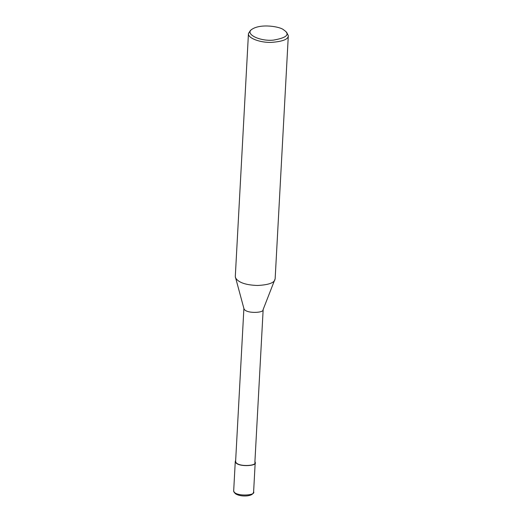 <?xml version="1.0" encoding="UTF-8"?>
<svg xmlns="http://www.w3.org/2000/svg" width="522" height="522" viewBox="0 0 522 522"><rect width="100%" height="100%" fill="white"/><g stroke="black" fill="none" stroke-linecap="round" stroke-linejoin="round"><path stroke-width="0.78" d="M254.932 461.435L255.206 462.44C257.79 466.309 235.748 467.392 235.278 461.357L235.663 460.391M263.173 309.272L254.873 462.42C257.372 466.166 236.061 467.21 235.611 461.376L243.904 308.228M285.214 31.013L286.65 32.357L288.314 35.692L275.146 278.768L263.062 309.742C263.923 313.076 245.621 313.807 243.957 308.711L235.292 276.614L248.452 33.532L250.469 30.393L252.041 29.219C261.059 23.32 280.177 26.674 283.55 29.774L285.214 31.013C289.749 34.935 285.788 37.975 273.319 40.135C259.715 41.512 244.361 33.891 252.041 29.219M274.931 279.753C273.815 283.028 268.021 284.94 257.542 285.475C245.549 285.071 238.169 282.448 235.402 277.613M288.314 35.692C288.327 39.32 282.643 41.558 271.264 42.393C260.23 42.765 247.663 38.158 248.452 33.532M233.686 490.765C233.51 491.548 234.221 492.624 235.827 493.995C238.743 495.6 242.41 496.233 246.828 495.9C254.005 495.143 253.307 492.129 253.614 491.841C256.198 495.717 234.156 496.794 233.686 490.765L235.278 461.357M253.614 491.841L255.206 462.44"/></g></svg>
